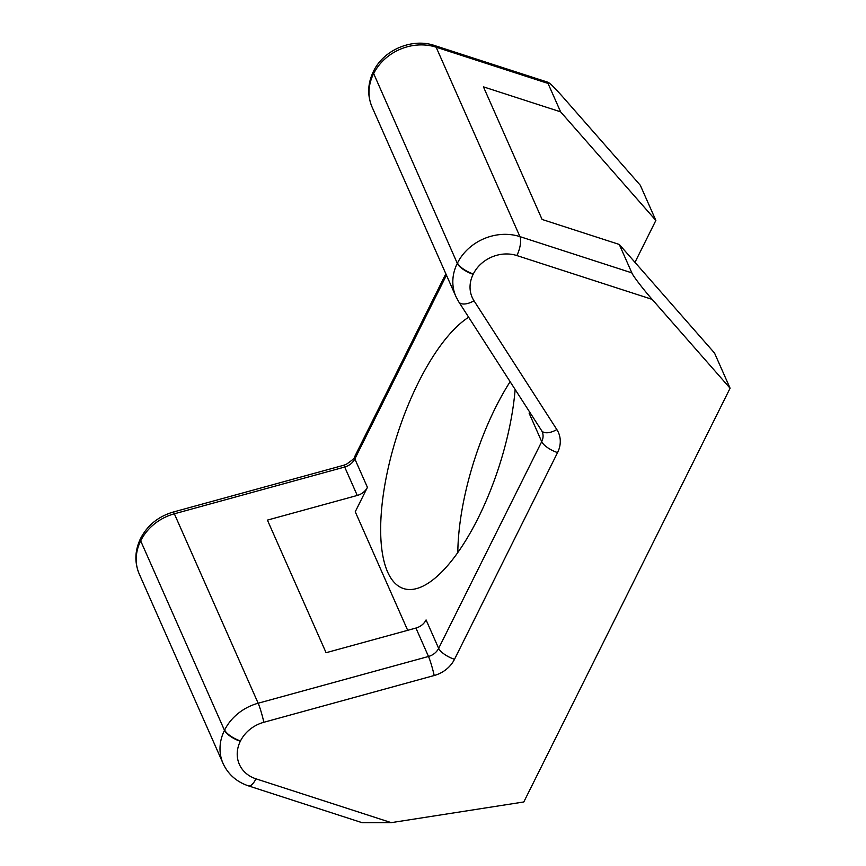 <?xml version="1.0" encoding="UTF-8"?>
<svg xmlns="http://www.w3.org/2000/svg" width="866" height="866" viewBox="0 0 866 866"><rect width="100%" height="100%" fill="white"/><g stroke="black" fill="none" stroke-linecap="round" stroke-linejoin="round"><path stroke-width="1.3" d="M468.658 317.237A145.336 53.302 -72.1 0 0 396.942 435.815A145.336 53.302 -72.1 0 0 387.611 571.982A145.336 53.302 -72.1 0 0 403.502 588.544A145.336 53.302 -72.1 0 0 471.299 531.02A145.336 53.302 -72.1 0 0 515.14 389.483M434.548 45.53C412.248 37.758 383.627 49.849 373.517 71.283A14.538 5.131 -153.5 0 0 373.668 73.599L457.302 263.361L373.668 73.599A47.955 41.276 156.1 0 1 436.128 47.186A14.538 5.326 -72.1 0 0 434.548 45.53L548.2 82.335L548.037 83.428C547.334 80.603 552.107 84.933 562.359 96.407L640.299 185.259L655.865 220.44L560.605 111.844L548.037 83.428L436.128 47.186L519.936 236.624L631.844 272.866C632.548 275.334 643.719 289.904 652.152 299.376L730.092 388.217L523.8 801.97L391.259 822.646L362.15 822.7L248.499 785.895A14.538 5.326 107.9 0 0 255.968 778.826L391.259 822.646M560.605 111.844L483.434 86.849L542.094 219.455L619.277 244.45L631.844 272.866M619.277 244.45L714.526 353.036L730.092 388.217M634.973 262.344L655.865 220.44M415.929 628.056L326.081 652.715L267.41 520.109L357.268 495.449L344.69 467.034L174.347 513.798L258.155 703.224L428.497 656.471L415.929 628.056A14.538 12.514 156.1 0 0 426.083 619.937L438.651 648.353L541.715 441.649L529.137 413.234A14.538 12.514 156.1 0 0 529.667 412.054M446.455 275.182L354.844 458.926L367.422 487.341L355.244 511.763L407.691 630.318M367.422 487.341A14.538 12.514 -23.9 0 1 357.268 495.449M510.128 381.69A145.336 53.302 -72.1 0 0 457.811 552.497M140.628 538.414A14.538 5.131 -153.5 0 0 140.53 538.576A14.538 5.131 -153.5 0 0 140.682 540.893L224.489 730.33L140.682 540.893A47.955 41.276 156.1 0 0 139.264 574.039L223.071 763.476A47.955 41.276 -23.9 0 1 224.489 730.33A14.538 5.131 -153.5 0 0 240.337 741.264A33.428 28.773 156.1 0 0 255.968 778.826M652.152 299.376L516.861 255.557A33.428 28.773 156.1 0 0 473.323 273.959L473.161 274.295A33.428 28.773 156.1 0 0 474.005 300.783L556.838 429.547A14.538 7.329 147.2 0 1 541.618 430.64L542.138 431.604A14.538 12.514 -23.9 0 1 541.715 441.649A14.538 5.131 -153.5 0 0 557.563 452.582A29.065 25.017 156.1 0 0 556.838 429.547M557.563 452.582L454.509 659.286A14.538 5.131 -153.5 0 1 438.651 648.353A14.538 12.514 -23.9 0 1 428.497 656.471A14.538 1.267 -105.3 0 1 434.202 675.512A29.065 25.017 156.1 0 0 454.509 659.286M434.202 675.512L263.859 722.276A33.428 28.773 156.1 0 0 240.51 740.928L240.337 741.264M473.323 273.959A14.538 5.131 -153.5 0 1 457.475 263.037A47.955 41.276 -23.9 0 1 519.936 236.624A14.538 5.326 -72.1 0 1 516.861 255.557M373.452 71.445A14.538 5.131 -153.5 0 0 373.354 71.607A14.538 5.131 -153.5 0 0 373.495 73.924A47.955 41.276 156.1 0 0 372.088 107.081L455.895 296.508A47.955 41.276 -23.9 0 1 457.302 263.361A14.538 5.131 -153.5 0 0 473.161 274.295M240.51 740.928A14.538 5.131 -153.5 0 1 224.651 729.995A47.955 41.276 -23.9 0 1 258.155 703.224A14.538 1.267 -105.3 0 1 263.859 722.276M173.211 512.055A14.538 1.267 -105.3 0 1 174.347 513.798A47.955 41.276 156.1 0 0 140.844 540.568A14.538 5.131 -153.5 0 1 140.703 538.241C147.61 525.142 158.446 516.417 173.211 512.055L343.553 465.302A14.538 1.267 -105.3 0 1 344.69 467.034A14.538 12.514 156.1 0 0 354.844 458.926A14.538 5.131 -153.5 0 1 354.703 456.609L445.849 273.797M474.005 300.783A14.538 7.329 147.2 0 1 458.785 301.888L541.618 430.64M455.895 296.508L458.785 301.888M223.071 763.476C228.115 774.377 236.591 781.846 248.499 785.895M372.088 107.081C367.195 95.412 367.628 83.591 373.354 71.607L373.517 71.283M354.703 456.609C355.266 457.551 352.451 460.127 346.248 464.338L343.553 465.302M139.264 574.039C134.382 562.38 134.804 550.56 140.53 538.576L140.703 538.241"/></g></svg>

